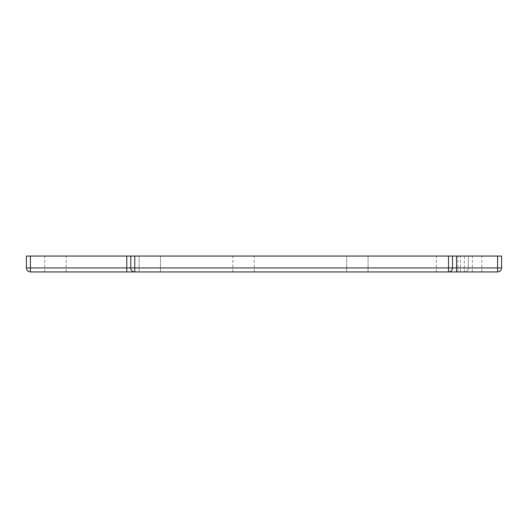 <?xml version="1.0" encoding="UTF-8"?>
<svg xmlns="http://www.w3.org/2000/svg" width="528" height="528" viewBox="0 0 528 528"><rect width="100%" height="100%" fill="white"/><g stroke="black" fill="none" stroke-linecap="round" stroke-linejoin="round"><path stroke-width="0.4" stroke-dasharray="2.64 1.98" d="M464.336 271.933L464.336 267.927L468.343 267.927A4.006 4.006 0 0 1 464.336 271.933A4.006 4.006 0 0 0 468.343 267.927A4.006 4.006 0 0 1 464.336 271.933A4.006 4.006 0 0 0 468.343 267.927L468.343 256.067L501.6 256.067L501.6 267.927L468.343 267.927L468.343 256.067L26.4 256.067L26.4 267.927A4.006 4.006 0 0 0 30.406 271.933L497.594 271.933A4.006 4.006 0 0 0 501.6 267.927A4.006 4.006 0 0 1 497.594 271.933L497.594 256.067M357.357 271.933L346.639 271.933L357.357 271.933M243.566 271.933L232.848 271.933L243.566 271.933M149.807 271.933L160.525 271.933L149.807 271.933M447.11 271.933L436.392 271.933L447.11 271.933M55.447 271.933L44.728 271.933L55.447 271.933M471.148 271.933L460.429 271.933L471.148 271.933M471.148 256.067L481.866 256.067L471.148 256.067M447.11 256.067L436.392 256.067L447.11 256.067M357.357 256.067L346.639 256.067L357.357 256.067M149.807 256.067L160.525 256.067L149.807 256.067M464.336 256.067L464.336 267.927L130.779 267.927A4.006 4.006 0 0 0 134.785 271.933A4.006 4.006 0 0 1 130.779 267.927A4.006 4.006 0 0 0 134.785 271.933L134.785 256.067M55.447 256.067L44.728 256.067L55.447 256.067M243.566 256.067L232.848 256.067L243.566 256.067M452.516 267.927A4.006 4.006 0 0 1 448.51 271.933A4.006 4.006 0 0 0 452.516 267.927L452.516 256.067M126.766 271.933L126.766 267.927L130.779 267.927L130.779 256.067M472.349 271.933L472.349 256.067M126.766 256.067L126.766 267.927L30.406 267.927L30.406 271.933A4.006 4.006 0 0 1 26.4 267.927L30.406 267.927L30.406 256.067M130.779 267.927A4.006 4.006 0 0 0 134.785 271.933M481.866 271.933L481.866 256.067M460.429 271.933L460.429 256.067M457.829 271.933L457.829 256.067M346.639 271.933L346.639 256.067L346.639 271.933M368.075 271.933L368.075 256.067L368.075 271.933M160.525 271.933L160.525 256.067L160.525 271.933M44.728 271.933L44.728 256.067M232.848 271.933L232.848 256.067M436.392 271.933L436.392 256.067M139.088 271.933L139.088 256.067L139.088 271.933M254.285 271.933L254.285 256.067M66.165 271.933L66.165 256.067"/><path stroke-width="0.79" d="M30.406 256.067L30.406 271.933A4.006 4.006 0 0 1 26.4 267.927L448.51 267.927L448.51 271.933L30.406 271.933A4.006 4.006 0 0 1 26.4 267.927L26.4 256.067L501.6 256.067L501.6 267.927A4.006 4.006 0 0 1 497.594 271.933L448.51 271.933A4.006 4.006 0 0 0 452.516 267.927L452.516 256.067M130.779 256.067L130.779 267.927A4.006 4.006 0 0 0 134.785 271.933L134.785 256.067M448.51 271.933A4.006 4.006 0 0 0 452.516 267.927L501.6 267.927A4.006 4.006 0 0 1 497.594 271.933L497.594 256.067M126.766 256.067L126.766 271.933M456.522 271.933L456.522 256.067M130.779 267.927A4.006 4.006 0 0 0 134.785 271.933M452.516 267.927L448.51 267.927L448.51 256.067"/></g></svg>
